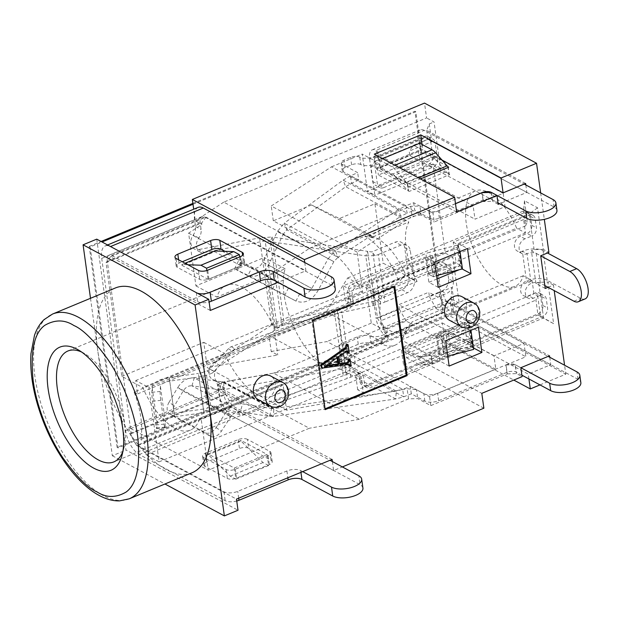 <?xml version="1.0" encoding="UTF-8"?>
<svg xmlns="http://www.w3.org/2000/svg" width="619" height="619" viewBox="0 0 619 619"><rect width="100%" height="100%" fill="white"/><g stroke="black" fill="none" stroke-linecap="round" stroke-linejoin="round"><path stroke-width="0.46" stroke-dasharray="3.1 2.32" d="M449.262 320.155A13.339 10.299 118.2 0 0 457.224 320.286A13.339 10.299 118.2 0 0 466.331 308.587A13.339 10.299 118.2 0 0 461.882 296.656M258.053 399.518A13.339 10.299 118.2 0 0 266.008 399.65A13.339 10.299 118.2 0 0 275.122 387.951A13.339 10.299 118.2 0 0 270.673 376.019M382.395 342.005L379.664 343.135L386.867 334.864L382.395 342.005L326.383 311.922L347.677 277.946L381.575 296.153L417.082 281.421L383.184 263.207L374.936 203.79L339.429 218.53L311.543 204.966L367.554 235.05L373.412 237.897L370.982 236.373A51.679 23.862 67.5 0 1 371.779 236.52A51.679 23.862 67.5 0 1 377.598 238.733A51.679 23.862 -112.5 0 1 405.476 274.333L516.656 228.187A51.679 23.862 67.5 0 0 488.778 192.594A51.679 23.862 67.5 0 0 475.353 190.907A51.679 23.862 67.5 0 0 468.807 235.336A51.679 23.862 67.5 0 0 501.552 284.694A51.679 23.862 67.5 0 0 514.977 286.373A51.679 23.862 67.5 0 0 523.248 275.718L532.069 280.461L533.926 293.824L537.656 295.836L535.93 300.107L537.988 314.963L543.59 317.965L472.576 347.445L469.07 322.19L478.402 327.203M381.575 296.153C378.867 309.221 379.486 319.133 383.409 325.896A51.679 23.862 -112.5 0 0 390.38 330.832A51.679 23.862 -112.5 0 0 403.805 332.519A51.679 23.862 -112.5 0 0 409.546 327.513A51.679 23.862 -112.5 0 0 412.076 321.865L523.248 275.718M417.082 281.421A51.679 23.862 67.5 0 1 408.842 221.997L373.327 236.737C368.514 234.601 367.732 234.485 370.982 236.373L369.025 235.042L475.353 190.907M192.068 472.746A100.03 46.185 67.5 0 1 166.085 469.488A100.03 46.185 67.5 0 1 97.709 350.277A100.03 46.185 67.5 0 1 115.374 287.974M311.543 204.966L273.304 220.836L329.316 250.919A60.02 27.716 67.5 0 1 361.364 291.503L273.954 327.784A60.02 27.716 -112.5 0 0 241.905 287.201A60.02 27.716 -112.5 0 0 226.314 285.243A60.02 27.716 -112.5 0 0 216.867 297.12L285.15 268.778A60.02 27.716 -112.5 0 0 291.851 322.545A60.02 27.716 -112.5 0 0 325.037 365.814L379.664 343.135A60.02 27.716 -112.5 0 0 395.255 345.093A60.02 27.716 -112.5 0 0 401.917 339.274A60.02 27.716 -112.5 0 0 405.646 329.594L140.683 439.567A60.02 27.716 -112.5 0 0 134.091 392.036L399.054 282.063A60.02 27.716 -112.5 0 0 364.823 236.179L367.554 235.05M81.6 352.033A60.02 27.716 67.5 0 1 83.472 352.962A60.02 27.716 67.5 0 1 84.571 353.573A60.02 27.716 67.5 0 1 123.862 448.233A60.02 27.716 67.5 0 1 122.856 451.437M395.255 345.093L272.329 396.106A60.02 27.716 67.5 0 0 281.784 384.229L199.836 418.243A60.02 27.716 67.5 0 1 190.381 430.12A60.02 27.716 67.5 0 1 174.798 428.17A60.02 27.716 67.5 0 1 142.749 387.579L121.819 376.344L106.05 262.704L201.655 223.026L201.848 224.411L195.31 220.906L193.693 209.214M272.329 396.106A60.02 27.716 67.5 0 1 256.746 394.156A60.02 27.716 67.5 0 1 224.697 353.573L142.749 387.579M199.836 418.243L201.167 418.955L283.115 384.948L286.62 410.196L407.132 388.693L416.502 389.691L429.578 396.709L495.819 369.218L493.962 355.848L524.007 343.375L525.864 356.745L506.056 364.97L507.294 373.876L430.809 405.623L417.74 398.605L408.548 398.868L359.376 419.272L273.497 373.149L223.467 382.132L217.996 384.399L221.61 410.397L453.789 314.026L451.731 299.17L442.384 303.047L443.722 312.719L118.036 447.893L90.15 246.927L102.042 241.99M96.734 239.143L126.005 450.075L238.021 510.242M90.498 298.296L112.341 455.746L126.005 450.075M193.004 204.239L415.836 111.753L417.237 121.827L426.584 117.943L424.518 103.094M357.124 252.111L271.246 205.988L331.529 166.821L421.144 214.955L412.115 216.395L357.124 252.111L362.688 292.222L275.277 328.496L267.965 275.764L309.647 248.25L223.761 202.127L417.237 121.827L435.993 257.001L445.34 253.125L432.975 163.996L367.415 191.201L374.882 195.217L370.967 166.991L375.331 161.087L362.262 154.069L367.415 191.201M549.742 357.256L550.778 364.723L528.239 374.077L447.955 330.956L450.021 345.812L513.801 380.066M528.92 378.952L528.239 374.077M540 384.902L565.812 374.193L564.567 365.218M548.063 287.301L553.44 285.065L554.214 290.605M540.658 192.904L544.325 219.358M525.825 184.942L526.862 192.408L499.587 203.728M304.757 262.518L305.902 270.766L277.946 282.372M332.38 461.565L333.626 470.556L342.369 466.927M483.865 408.2L403.58 365.086L401.522 350.23L481.806 393.351M507.294 373.876L516.494 373.621L522.096 376.623M506.056 364.97L515.256 364.707L516.494 373.621M515.256 364.707L520.858 367.709M553.44 285.065L547.846 282.055L553.618 323.644L540.542 316.626L537.656 295.836M453.789 314.026L565.812 374.193M451.731 299.17L459.197 303.178L454.416 305.167L451.824 311.574L550.778 364.723M495.819 369.218L406.196 321.083L384.345 330.159L371.276 323.133L366.123 286.001L373.59 290.009L452.806 257.133L459.197 303.178M452.806 257.133L445.34 253.125M432.975 163.996L440.442 168.004L434.051 121.958L426.584 117.943M462.13 268.979L461.65 268.716L458.145 243.46L529.168 213.988L523.566 210.978L525.624 225.834L527.357 221.563L524.471 200.765L537.54 207.783L543.312 249.372L548.906 252.382M527.357 221.563L523.62 219.552L525.477 232.922L516.656 228.187M545.246 288.462L535.915 283.448L538.646 282.318L547.846 282.055M535.915 283.448L531.381 250.772L540.712 255.786M543.312 249.372L534.112 249.635L531.381 250.772M491.347 192.393L492.585 201.307L483.385 201.57L482.147 192.656M498.187 204.316L492.585 201.307M455.491 203.721L447.32 207.11L456.66 212.124M210.298 310.444L110.414 256.8L206.019 217.122L305.902 270.766M240.884 265.752L214.747 251.716L181.971 265.319L208.108 279.362L240.884 265.752L239.661 256.939M112.341 455.746L164.948 483.996M208.146 453.975L240.923 440.364L267.06 454.408L234.284 468.01L208.146 453.975L208.247 454.717L241.031 441.107L263.005 462.54L268.607 465.55L267.06 454.408M332.078 459.422L232.195 405.77L136.59 445.456L236.473 499.1M221.61 410.397L333.626 470.556M403.58 365.086L450.021 345.812M393.939 286.852L393.823 286.017L394.76 286.52M325.176 409.654L324.24 409.151L325.06 408.819M312.812 320.526L311.875 320.031L324.24 409.151M393.823 286.017L311.875 320.031M473.403 347.893L472.576 347.445M449.131 366.061L439.792 361.047L363.307 392.794L357.705 389.784L537.988 314.963L540.542 316.626M445.626 340.814L436.287 335.8L439.792 361.047M469.07 322.19L436.287 335.8M458.145 243.46L467.477 248.474M438.206 287.332L428.866 282.318L437.037 278.929M459.182 269.745L461.65 268.716M434.7 262.085L425.361 257.071L428.866 282.318M524.471 200.765L523.566 210.978L343.282 285.808L348.884 288.81L425.361 257.071M553.618 323.644L543.59 317.965L538.646 282.318M537.54 207.783L529.168 213.988L534.112 249.635M483.385 201.57L503.185 193.345L505.042 206.715L474.997 219.188L473.14 205.818L434.213 221.973L432.983 213.06L447.32 207.11L376.375 169.002L374.309 154.154M422.081 144.467L422.808 149.728L376.375 169.002M441.974 160.019L422.808 149.728M206.019 217.122L201.655 223.026M110.414 256.8L106.05 262.704M136.59 445.456L129.75 433.532L128.93 427.59L208.278 470.208L201.167 418.955M214.646 250.974L214.747 251.716M181.971 265.319L181.862 264.576L185.066 263.253M206.878 270.511L208.108 279.362M187.913 264.777L181.862 264.576M240.923 440.364L241.031 441.107M234.284 468.01L235.831 479.152L230.229 476.143L208.247 454.717M268.607 465.55L235.831 479.152M232.195 405.77L225.362 393.846L129.75 433.532M217.996 384.399L224.535 387.904L225.362 393.846M447.955 330.956L401.522 350.23M346.911 351.105L346.555 350.609L344.945 351.244L338.028 356.087L339.096 363.794L339.939 363.678M349.278 359.113L350.137 365.311L349 365.783M348.636 364.49L346.903 364.073L321.601 367.57M347.22 344.265L348.273 351.886L347.135 352.358M348.884 288.81L350.942 303.666L148.808 387.564L159.114 461.836L361.248 377.938L363.307 392.794M357.705 389.784L355.646 374.936L535.93 300.107M355.646 374.936L361.248 377.938M525.624 225.834L345.34 300.656L343.282 285.808M350.942 303.666L345.34 300.656M326.383 311.922L269.025 335.73L271.215 351.499L277.745 355.004L207.272 367.578L286.62 410.196M271.215 351.499L326.886 341.556L416.502 389.691L417.74 398.605M269.025 335.73L275.556 339.235L277.745 355.004M325.037 365.814L275.556 339.235L264.22 257.535L195.929 285.885L188.617 233.146L201.848 224.411M374.936 203.79L408.842 221.997M440.442 168.004L374.882 195.217M366.123 286.001L435.993 257.001L442.384 303.047L273.497 373.149M384.345 330.159L377.505 318.236L373.59 290.009M371.779 236.52L370.982 236.373M432.983 213.06L419.914 206.042L421.144 214.955L434.213 221.973M525.632 183.495L426.677 130.354L429.269 123.939L434.051 121.958M309.647 248.25L410.714 206.305L419.914 206.042M121.819 376.344L203.767 342.33L207.272 367.578M223.467 382.132L309.345 428.255L208.278 470.208M128.93 427.59L224.535 387.904M230.229 476.143L263.005 462.54M359.376 419.272L309.345 428.255M345.882 351.747L344.945 351.244M348.273 351.886L349.209 352.389M346.903 364.073L347.839 364.576M350.137 365.311L351.074 365.806M339.096 363.794L340.024 364.297M338.028 356.087L338.957 356.583M159.114 461.836L146.045 454.818L533.926 293.824M134.091 392.036L137.588 393.916L135.739 380.546L148.808 387.564M146.045 454.818L144.188 441.448L140.683 439.567M523.62 219.552L135.739 380.546M371.276 323.133L326.886 341.556M408.548 398.868L407.132 388.693M203.767 342.33L224.697 353.573M285.15 268.778L264.22 257.535M383.409 325.896C383.323 330.546 384.476 333.533 386.867 334.864M339.429 218.53L373.327 236.737M347.677 277.946L383.184 263.207M273.304 220.836L271.246 205.988M362.688 292.222L361.364 291.503M410.714 206.305L412.115 216.395M375.331 161.087L383.525 157.69L473.14 205.818M331.529 166.821L362.262 154.069M370.967 166.991L379.161 163.594L383.525 157.69M429.269 123.939L431.745 141.766L409.205 151.121L409.824 155.578L379.78 168.051L379.161 163.594M454.416 305.167L451.947 287.34L429.408 296.694L428.789 292.238L398.744 304.71L399.363 309.167L377.505 318.236M399.363 309.167L406.196 321.083M137.588 393.916L525.477 232.922M405.476 274.333L399.054 282.063M532.069 280.461L144.188 441.448M405.646 329.594L412.076 321.865M426.677 130.354L427.915 139.26L431.745 141.766M526.862 192.408L427.915 139.26L413.569 145.217L409.205 151.121M188.617 233.146L267.965 275.764M223.761 202.127L195.31 220.906M273.954 327.784L275.277 328.496M195.929 285.885L216.867 297.12M281.784 384.229L283.115 384.948M373.412 237.897L364.823 236.179L329.316 250.919M430.809 405.623L429.578 396.709M451.824 311.574L450.586 302.66L549.54 355.809M429.408 296.694L436.248 308.618L450.586 302.66L451.947 287.34M493.962 355.848L398.744 304.71M379.78 168.051L474.997 219.188M503.185 193.345L413.569 145.217M436.248 308.618L525.864 356.745M325.13 366.061L324.194 365.558L336.906 356.683L337.835 357.178M336.906 356.683L337.053 357.728M325.64 365.705L324.17 365.914L325.099 366.417M524.007 343.375L428.789 292.238M409.824 155.578L505.042 206.715M192.88 203.396L414.9 111.25L442.786 312.216L117.099 447.39L118.036 447.893M442.786 312.216L443.722 312.719M117.099 447.39L89.213 246.424L90.15 246.927M414.9 111.25L415.836 111.753M89.213 246.424L101.106 241.487M335.297 289.011A16.674 7.281 -7.9 0 0 332.442 285.63L204.549 216.944A10.005 4.619 -112.5 0 0 201.949 216.619A10.005 4.619 -112.5 0 0 200.185 222.848L201.113 229.533A10.005 7.722 -61.8 0 1 198.807 238.036A10.005 7.722 118.2 0 0 199.968 251.964A10.005 7.722 118.2 0 0 204.309 252.56L265.164 240.884L365.79 255.864L367.624 251.329L272.182 236.976L270.348 241.503L281.993 325.432L219.977 365.45A10.005 7.722 118.2 0 0 214.576 374.325A10.005 7.722 118.2 0 0 218.058 382.333A10.005 7.722 118.2 0 0 218.886 382.697A10.005 7.722 -61.8 0 1 219.706 383.068A10.005 7.722 -61.8 0 1 223.165 388.477L224.093 395.162A10.005 4.619 -112.5 0 0 230.933 407.078L329.997 460.288M302.676 471.624L300.702 470.564A10.005 4.372 -7.9 0 0 286.907 470.951L237.742 491.362A10.005 4.372 172.1 0 1 223.946 491.757L138.06 445.626A10.005 4.619 67.5 0 1 131.22 433.71L107.311 261.396A10.005 4.619 67.5 0 1 109.076 255.167A10.005 4.619 67.5 0 1 111.675 255.492L197.562 301.615A10.005 4.372 -7.9 0 0 209.121 301.979M198.119 207.38A20.009 9.239 -112.5 0 0 194.583 219.838L195.511 226.523A10.005 7.722 -61.8 0 1 193.213 235.034A10.005 7.722 118.2 0 0 194.366 248.954A10.005 7.722 118.2 0 0 198.707 249.55L204.309 252.56M107.567 244.962L105.245 245.929A20.009 9.239 67.5 0 0 101.709 258.386L125.618 430.7A20.009 9.239 67.5 0 0 139.298 454.539L225.177 500.67A10.005 4.372 -7.9 0 0 236.744 501.026M197.175 293.089A10.005 4.372 172.1 0 1 196.324 292.702L110.515 246.548M105.245 245.929A20.009 9.239 67.5 0 1 110.437 246.579M219.706 383.068L214.104 380.058A10.005 7.722 118.2 0 1 217.571 385.467L218.492 392.152A20.009 9.239 -112.5 0 0 232.171 415.991L360.065 484.685L358.827 475.771M214.104 380.058A10.005 7.722 118.2 0 0 213.284 379.695L218.886 382.697M219.977 365.45L214.375 362.44A10.005 7.722 118.2 0 0 208.974 371.323A10.005 7.722 118.2 0 0 212.456 379.323A10.005 7.722 118.2 0 0 213.284 379.695M214.375 362.44L271.664 325.076L277.266 328.085L265.164 240.884L259.562 237.882L198.707 249.55M224.968 251.314L243.445 261.241A6.67 2.909 172.1 0 1 244.59 262.588A6.67 2.909 172.1 0 1 241.712 265.512L208.936 279.115A6.67 2.909 172.1 0 1 199.736 279.378L177.336 267.346A6.67 2.909 172.1 0 1 176.191 265.992A6.67 2.909 172.1 0 1 179.061 263.075L182.265 261.744M247.422 439.343A6.67 2.909 -7.9 0 0 238.23 439.606L205.446 453.209A6.67 2.909 -7.9 0 0 202.575 456.133A6.67 2.909 -7.9 0 0 203.721 457.487L226.121 469.519A6.67 2.909 -7.9 0 0 235.321 469.256L268.097 455.654A6.67 2.909 -7.9 0 0 270.967 452.729A6.67 2.909 -7.9 0 0 269.83 451.375L247.422 439.343L248.66 448.257A6.67 2.909 -7.9 0 0 239.46 448.52L206.684 462.122A6.67 2.909 -7.9 0 0 203.813 465.047A6.67 2.909 -7.9 0 0 204.959 466.401L227.359 478.433A6.67 2.909 -7.9 0 0 236.559 478.17L269.335 464.567A6.67 2.909 -7.9 0 0 272.205 461.642A6.67 2.909 -7.9 0 0 271.068 460.288L248.66 448.257M281.993 325.432L283.827 320.905L271.664 325.076L259.562 237.882L272.182 236.976L283.827 320.905L374.549 301.244L372.715 305.771L281.993 325.432M362.92 488.058A16.674 7.281 -7.9 0 0 360.065 484.685M372.715 305.771L381.83 303.132A16.674 7.281 -7.9 0 0 384.941 302.049L378.348 254.51A16.674 7.281 172.1 0 1 375.23 255.601L365.79 255.864L372.715 305.771M378.093 299.472A6.67 2.909 -7.9 0 0 379.339 299.039L401.878 289.684A10.005 7.722 118.2 0 0 408.834 277.366L404.71 247.662A10.005 7.722 118.2 0 0 401.251 242.246A10.005 7.722 118.2 0 0 395.286 242.145L372.746 251.5A6.67 2.909 172.1 0 1 371.501 251.941L367.624 251.329L374.549 301.244L378.093 299.472L381.83 303.132M378.348 254.51L400.88 245.155A10.005 7.722 -61.8 0 1 406.853 245.256A10.005 7.722 -61.8 0 1 410.312 250.664L414.436 280.376A10.005 7.722 -61.8 0 1 407.48 292.694L384.941 302.049M375.23 255.601L371.501 251.941M455.476 203.62L438.298 210.754A6.67 2.909 172.1 0 1 429.099 211.017L413.693 202.738L406.025 205.709L350.47 175.866L357.681 172.662L342.284 164.383A6.67 2.909 172.1 0 1 341.139 163.037A6.67 2.909 172.1 0 1 344.009 160.112L350.571 157.388A6.67 2.909 172.1 0 1 359.763 157.133A10.005 4.372 -7.9 0 0 371.176 157.536A10.005 4.372 -7.9 0 0 377.869 152.351A10.005 4.372 -7.9 0 0 376.151 150.324L424.232 130.377L524.223 184.083M496.949 195.442L491.277 192.393M447.537 166.294L418.312 150.603L377.342 167.61L408.285 183.967A6.67 3.08 67.5 0 1 406.691 182.636L418.343 177.8M448.705 167.192L448.009 166.72M413.693 202.738L414.73 210.166L430.128 218.445L429.099 211.017M491.207 192.393L492.229 199.775A6.67 2.909 -7.9 0 0 483.029 200.038L439.328 218.182A6.67 2.909 172.1 0 1 430.128 218.445M492.229 199.775L497.986 202.87M556.938 210.367A16.674 7.281 -7.9 0 0 554.082 206.994L425.261 137.805A6.67 3.08 67.5 0 0 423.528 137.58A6.67 3.08 67.5 0 0 422.351 141.736L428.905 139.02A6.67 5.145 -61.8 0 1 432.89 139.082A6.67 5.145 -61.8 0 1 435.196 142.687L430.53 140.18A6.67 5.145 118.2 0 0 428.216 136.575A6.67 5.145 118.2 0 0 424.239 136.513L417.686 139.229L422.351 141.736L374.278 161.691L377.366 183.975A6.67 5.145 -61.8 0 0 379.671 187.58L375.006 185.073A6.67 5.145 118.2 0 0 378.99 185.143L428.155 164.731A6.67 5.145 118.2 0 0 432.797 156.522L430.53 140.18M424.232 130.377A15.003 6.925 -112.5 0 0 420.332 129.882A15.003 6.925 -112.5 0 0 417.686 139.229L369.605 159.184A15.003 6.925 67.5 0 1 372.259 149.837A15.003 6.925 67.5 0 1 376.151 150.324L377.188 157.752L425.261 137.805M359.763 157.133L360.792 164.561A10.005 4.372 -7.9 0 0 372.205 164.964A10.005 4.372 -7.9 0 0 378.898 159.779A10.005 4.372 -7.9 0 0 377.188 157.752A6.67 3.08 67.5 0 0 375.454 157.536L423.528 137.58M360.792 164.561A6.67 2.909 -7.9 0 0 351.6 164.816L345.038 167.54A6.67 2.909 -7.9 0 0 342.168 170.465A6.67 2.909 -7.9 0 0 343.313 171.811L358.718 180.083L357.681 172.662M358.718 180.083L351.499 183.294L345.673 186.721L286.767 229.804L284.229 223.204L343.135 180.121L398.265 209.733L406.025 205.709L407.062 213.137L414.73 210.166M350.47 175.866L343.135 180.121L345.673 186.721L400.81 216.333L407.062 213.137L351.499 183.294L350.47 175.866M394.907 165.211L391.595 166.581A15.003 6.925 67.5 0 1 395.17 169.575L406.691 182.636M391.595 166.581L379.315 159.988L382.627 158.619M392.624 174.009A6.67 3.08 67.5 0 1 394.21 175.339L405.731 188.4L446.16 171.625L434.639 158.557A6.67 3.08 -112.5 0 0 433.052 157.234L392.624 174.009L380.345 167.416L379.315 159.988M407.488 183.541L408.509 190.907A15.003 6.925 67.5 0 1 405.731 188.4M408.517 190.969L408.509 190.907A15.003 6.925 67.5 0 0 409.314 191.395L449.742 174.612L419.349 158.031L378.371 175.038L409.314 191.395M407.217 183.657L408.246 191.085M377.342 167.61L378.371 175.038M418.312 150.603L419.349 158.031M448.187 166.65L449.216 174.078M447.916 166.759L448.945 174.187M446.16 171.625A15.003 6.925 -112.5 0 0 448.937 174.132A15.003 6.925 67.5 0 0 449.742 174.612M419.744 143.213L420.773 150.641L433.052 157.234M369.605 159.184L372.7 181.468A6.67 5.145 118.2 0 0 375.006 185.073M374.278 161.691A6.67 3.08 67.5 0 1 375.454 157.536M398.265 209.733L335.405 250.695L337.943 257.295L400.81 216.333L398.265 209.733M378.99 185.143L383.656 187.65A6.67 5.145 -61.8 0 1 379.671 187.58M432.797 156.522L437.463 159.029L435.196 142.687M437.463 159.029A6.67 5.145 -61.8 0 1 432.82 167.238L428.155 164.731M383.656 187.65L432.82 167.238M328.093 258.796L335.405 250.695L284.229 223.204L277.351 231.545L333.858 261.659L337.943 257.295L286.767 229.804L283.115 234.408L277.351 231.545L262.735 262.139L268.499 265.009L283.115 234.408L333.858 261.659L317.555 291.348C311.527 300.772 304.331 304.014 295.944 301.066L299.751 293.654L240.304 262.433L251.809 267.903C256.096 269.358 259.74 267.439 262.735 262.139L311.79 288.485L268.499 265.009C262.851 274.627 256.018 278.063 248.01 275.323L236.497 269.845L295.944 301.066L248.01 275.323L251.809 267.903L299.751 293.654C304.409 295.302 308.417 293.584 311.79 288.485L328.093 258.796M380.345 167.416L420.773 150.641M521.894 375.184L516.138 372.089A6.67 2.909 -7.9 0 0 506.946 372.352L438.654 400.694A10.005 4.372 172.1 0 1 424.858 401.089L411.318 393.816L403.712 396.818L395.734 398.961L273.335 416.448L223.474 389.668L224.008 381.791L221.958 381.846L219.66 389.738L223.474 389.668L340.388 369.241L348.04 366.92L355.314 363.732L341.773 356.467A10.005 4.372 172.1 0 1 340.063 354.439A10.005 4.372 172.1 0 1 344.365 350.06L358.254 344.296A10.005 4.372 172.1 0 1 371.005 343.444A10.005 4.372 -7.9 0 0 382.14 343.174A10.005 4.372 -7.9 0 0 388.059 338.214A10.005 4.372 -7.9 0 0 386.341 336.187A15.003 6.925 67.5 0 1 376.089 318.305L438.917 292.23A15.003 6.925 -112.5 0 0 449.17 310.111L577.991 379.3A16.674 7.281 172.1 0 1 580.846 382.681M432.426 363.283L433.223 363.709L473.651 346.926L443.258 330.345L402.28 347.352L432.155 363.392L431.397 355.855L432.155 363.392M355.314 363.732L354.277 356.312L340.744 349.039A10.005 4.372 172.1 0 1 339.034 347.011A10.005 4.372 172.1 0 1 343.336 342.632L357.225 336.868A10.005 4.372 172.1 0 1 369.969 336.016L371.005 343.444M411.318 393.816L410.289 386.388L402.675 389.39L396.268 391.092L273.869 408.579L224.008 381.791L340.922 361.364L347.011 359.492L354.277 356.312M506.946 372.352L505.909 364.924L437.625 393.266A10.005 4.372 172.1 0 1 423.829 393.661L410.289 386.388M505.909 364.924A6.67 2.909 172.1 0 1 515.109 364.661L516.138 372.089M520.865 367.756L515.109 364.661M449.17 310.111L386.341 336.187L385.312 328.759A6.67 3.08 -112.5 0 1 380.755 320.812L378.077 301.507A10.005 7.722 -61.8 0 1 385.033 289.189L442.399 265.381A10.005 7.722 -61.8 0 1 448.365 265.481A10.005 7.722 -61.8 0 1 451.831 270.89L453.27 281.289L448.605 278.782A10.005 7.722 118.2 0 1 441.649 291.1L438.917 292.23L443.583 294.737A6.67 3.08 -112.5 0 0 448.141 302.683L548.132 356.389M448.141 302.683L385.312 328.759A10.005 4.372 172.1 0 1 387.03 330.786A10.005 4.372 172.1 0 1 381.111 335.746A10.005 4.372 172.1 0 1 369.969 336.016M473.651 346.926A6.67 3.08 -112.5 0 0 472.204 346.625L431.776 363.407A6.67 3.08 67.5 0 1 433.223 363.709M428.936 355.6L419.473 357.395A6.67 3.08 67.5 0 1 418.026 357.093L458.455 340.318A6.67 3.08 -112.5 0 0 459.902 340.62L469.364 338.825L428.936 355.6A15.003 6.925 67.5 0 1 431.404 355.917A15.003 6.925 -112.5 0 1 432.194 356.281L472.622 339.498L471.825 339.073L472.854 346.501M406.598 357.828L419.063 364.521L459.484 347.746L447.026 341.054L406.598 357.828L405.569 350.4L418.026 357.093M431.776 363.407L422.313 365.202A15.003 6.925 67.5 0 1 419.063 364.521M431.126 355.971L401.251 339.924L402.28 347.352M401.251 339.924L442.229 322.917L443.258 330.345M442.229 322.917L472.096 338.964L473.125 346.392M459.484 347.746A15.003 6.925 -112.5 0 0 462.741 348.427L472.204 346.625M458.455 340.318L445.997 333.626L447.026 341.054M472.622 339.498A15.003 6.925 -112.5 0 0 471.833 339.135A15.003 6.925 -112.5 0 0 469.364 338.825M431.397 355.855L432.194 356.281M448.605 278.782L447.158 268.383A10.005 7.722 118.2 0 0 443.699 262.974A10.005 7.722 118.2 0 0 437.726 262.874L380.368 286.682A10.005 7.722 118.2 0 0 373.412 299L376.089 318.305M273.335 416.448L269.389 416.44L240.288 411.782L191.944 385.815L219.66 389.738L269.389 416.44L271.687 408.555L273.869 408.579L273.335 416.448M453.27 281.289A10.005 7.722 -61.8 0 1 446.314 293.607L380.755 320.812M191.944 385.815L194.234 377.923L221.958 381.846L271.687 408.555L242.586 403.89L240.288 411.782C236.597 411.411 233.433 413.059 230.802 416.726L221.409 431.188A10.005 6.337 124.2 0 1 210.723 436.387L174.875 417.136A10.005 6.337 124.2 0 1 174.519 416.92A10.005 6.337 124.2 0 1 174.365 405.925L183.116 391.107L177.777 387.486C182.288 380.592 187.774 377.404 194.234 377.923L242.586 403.89C235.901 403.255 230.198 406.327 225.471 413.097L230.802 416.726L183.116 391.107C185.522 387.324 188.462 385.56 191.944 385.815M445.997 333.626L405.569 350.4M169.033 402.304L177.777 387.486L225.471 413.097L216.07 427.567A10.005 6.337 124.2 0 1 205.392 432.766L169.544 413.515A10.005 6.337 124.2 0 1 169.188 413.299A10.005 6.337 124.2 0 1 169.033 402.304L174.365 405.925M585.102 298.915A16.674 7.699 67.5 0 1 580.777 298.366L547.173 280.322A15.003 6.554 -7.9 0 0 526.475 280.91A8.333 6.438 118.2 0 0 520.68 291.17A8.333 6.438 118.2 0 0 523.566 295.681A8.333 6.438 118.2 0 0 528.541 295.766L535.365 292.926A6.67 5.145 -61.8 0 1 539.342 292.996A6.67 5.145 -61.8 0 1 541.656 296.602L542.894 305.515A6.67 5.145 -61.8 0 1 538.251 313.725L467.229 343.205L464.343 322.406L437.068 334.043A15.003 6.554 172.1 0 1 440.782 332.813L443.63 353.31A15.003 6.554 -7.9 0 0 439.916 354.54L366.162 385.15A6.67 5.145 -61.8 0 1 362.185 385.088A6.67 5.145 -61.8 0 1 359.879 381.474L359.051 375.532A6.67 5.145 118.2 0 0 356.745 371.926A6.67 5.145 118.2 0 0 352.76 371.864L346.122 374.619L337.053 309.26L343.692 306.498A6.67 5.145 118.2 0 0 348.335 298.288L347.507 292.346A6.67 5.145 -61.8 0 1 352.149 284.136L425.903 253.527A15.003 6.554 172.1 0 1 429.609 252.297L432.457 272.793A15.003 6.554 -7.9 0 0 428.743 274.031L456.102 262.99L453.216 242.191L524.239 212.712A6.67 5.145 -61.8 0 1 528.216 212.781A6.67 5.145 -61.8 0 1 530.522 216.387L531.76 225.301A6.67 5.145 -61.8 0 1 527.125 233.51L520.293 236.342A8.333 6.438 118.2 0 0 514.497 246.61A8.333 6.438 118.2 0 0 517.376 251.113A8.333 6.438 118.2 0 0 522.351 251.198A15.003 6.554 172.1 0 1 543.049 250.61L547.467 252.985M535.365 292.926L540.031 295.433L533.207 298.273A8.333 6.438 -61.8 0 1 528.231 298.188A8.333 6.438 -61.8 0 1 525.345 293.677A8.333 6.438 -61.8 0 1 531.141 283.417L526.475 280.91L522.351 251.198L527.024 253.705A8.333 6.438 -61.8 0 1 522.049 253.62A8.333 6.438 -61.8 0 1 519.163 249.117A8.333 6.438 -61.8 0 1 524.958 238.849L531.791 236.017L527.125 233.51M540.031 295.433A6.67 5.145 -61.8 0 1 544.016 295.503A6.67 5.145 -61.8 0 1 546.322 299.109L547.56 308.022A6.67 5.145 -61.8 0 1 542.917 316.232L471.902 345.712L467.229 343.205M453.216 242.191L457.882 244.698L528.905 215.219A6.67 5.145 -61.8 0 1 532.882 215.288A6.67 5.145 -61.8 0 1 535.187 218.894L536.425 227.807A6.67 5.145 -61.8 0 1 531.791 236.017M457.882 244.698L460.768 265.497L456.102 262.99M460.768 265.497L433.455 276.832L428.781 274.325M433.455 276.832L428.743 274.031L425.903 253.527M348.335 298.288L353 300.795L352.172 294.853A6.67 5.145 -61.8 0 1 356.815 286.643L430.569 256.034L433.408 276.538A6.67 2.909 -7.9 0 1 435.064 275.989L436.573 275.594M432.457 272.793L459.84 265.706L456.992 245.209L459.6 248.397L432.217 255.492A6.67 2.909 -7.9 0 0 430.569 256.034M456.992 245.209L429.609 252.297M353 300.795A6.67 5.145 -61.8 0 1 348.358 309.005L343.692 306.498M337.053 309.26A33.341 14.562 172.1 0 1 334.198 310.351L343.266 375.71A33.341 14.562 -7.9 0 0 346.122 374.619M343.266 375.71L240.512 412.006A6.67 5.432 -54.9 0 1 237.309 412.192L215.072 406.358A6.67 5.432 125.1 0 0 211.868 406.544L207.512 408.083L202.56 372.429L206.916 370.897A6.67 5.432 125.1 0 0 209.872 368.901L228.488 348.636A6.67 5.432 -54.9 0 1 231.444 346.648L334.198 310.351M209.872 368.901L213.826 371.686L232.442 351.422A6.67 5.432 -54.9 0 1 235.398 349.426L338.152 313.129A41.674 18.206 -7.9 0 0 341.719 311.767L348.358 309.005M352.76 371.864L357.434 374.371L350.795 377.126A41.674 18.206 172.1 0 1 347.22 378.488L244.466 414.792A6.67 5.432 -54.9 0 1 241.263 414.978L219.025 409.144L215.072 406.358M357.434 374.371A6.67 5.145 -61.8 0 1 361.411 374.433A6.67 5.145 -61.8 0 1 363.717 378.039L359.051 375.532M447.746 356.111L446.237 356.498A6.67 2.909 -7.9 0 0 444.581 357.047L370.827 387.656A6.67 5.145 -61.8 0 1 366.85 387.595A6.67 5.145 -61.8 0 1 364.545 383.981L363.717 378.039M443.63 353.31L471.013 346.214L473.612 349.41M439.916 354.54L437.068 334.043L441.742 336.55L437.029 333.742M441.695 336.249L469.016 324.913L464.343 322.406M469.016 324.913L471.902 345.712M540.341 283.154L536.216 253.442A6.67 2.909 -7.9 0 0 527.024 253.705L531.141 283.417A6.67 2.909 -7.9 0 1 540.341 283.154L544.852 285.576M536.216 253.442L540.727 255.864M462.439 268.894L459.84 265.706M471.013 346.214L468.165 325.718L440.782 332.813M468.165 325.718L470.773 328.906L443.39 336.001A6.67 2.909 -7.9 0 0 441.742 336.55L444.581 357.047M460.041 251.569L459.6 248.397M213.826 371.686A6.67 5.432 -54.9 0 1 210.87 373.675L206.916 370.897M202.56 372.429A10.005 4.372 172.1 0 1 198.436 373.419L203.38 409.074A10.005 4.372 -7.9 0 0 207.512 408.083M203.38 409.074L174.163 413.144A18.338 8.008 -7.9 0 0 157.102 422.909L156.816 427.953A6.67 0.511 -95.7 0 1 156.653 428.65A6.67 0.511 -95.7 0 1 155.818 424.967L152.522 401.205A6.67 0.511 -95.7 0 1 151.864 392.307L152.15 387.254A18.338 8.008 172.1 0 1 169.219 377.497L198.436 373.419M211.868 406.544L215.822 409.321L211.466 410.861A18.338 8.008 172.1 0 1 203.891 412.68L174.674 416.749A10.005 4.372 172.1 0 0 165.366 422.073L165.08 427.125A6.67 0.511 -95.7 0 1 164.925 427.814A6.67 0.511 -95.7 0 1 164.089 424.139L160.793 400.369A6.67 0.511 -95.7 0 1 160.135 391.471L160.422 386.426A10.005 4.372 -7.9 0 1 169.73 381.103L198.947 377.025A18.338 8.008 -7.9 0 0 206.514 375.215L210.87 373.675M215.822 409.321A6.67 5.432 -54.9 0 1 219.025 409.144M470.773 328.906L470.958 330.298M474.015 303.171A13.339 10.299 -61.8 0 1 478.472 315.102A13.339 10.299 -61.8 0 1 469.357 326.809A13.339 10.299 -61.8 0 1 461.395 326.67M282.806 382.534A13.339 10.299 -61.8 0 1 287.262 394.465A13.339 10.299 -61.8 0 1 278.148 406.165A13.339 10.299 -61.8 0 1 270.186 406.033M129.239 498.821A100.03 46.185 67.5 0 1 103.265 495.564A100.03 46.185 67.5 0 1 39.879 400.036A100.03 46.185 67.5 0 1 52.545 314.05M107.311 261.396L200.185 222.848M224.093 395.162L131.22 433.71M198.807 238.036L193.213 235.034M195.511 226.523L201.113 229.533M331.204 276.716L332.442 285.63M111.675 255.492L204.549 216.944M223.946 491.757L225.177 500.67M196.324 292.702L197.562 301.615M230.933 407.078L138.06 445.626M217.571 385.467L223.165 388.477M101.709 258.386L194.583 219.838M218.492 392.152L125.618 430.7M240.482 256.599L241.712 265.512M208.936 279.115L207.698 270.201M243.445 261.241L242.617 255.291M178.605 259.779L179.061 263.075M177.336 267.346L176.098 258.433M198.506 270.464L199.736 279.378M232.171 415.991L139.298 454.539M238.686 498.179L237.742 491.362M286.907 470.951L287.85 477.775M300.702 470.564L300.95 472.336M206.684 462.122L205.446 453.209M238.23 439.606L239.46 448.52M269.83 451.375L271.068 460.288M268.097 455.654L269.335 464.567M235.321 469.256L236.559 478.17M226.121 469.519L227.359 478.433M203.721 457.487L204.959 466.401M401.878 289.684L407.48 292.694M400.88 245.155L395.286 242.145M379.339 299.039L372.746 251.5M414.436 280.376L408.834 277.366M404.71 247.662L410.312 250.664M408.285 183.967L420.44 178.922M439.328 218.182L438.298 210.754M483.029 200.038L482.015 192.71M554.082 206.994L553.053 199.566M351.6 164.816L350.571 157.388M345.038 167.54L344.009 160.112M343.313 171.811L342.284 164.383M372.7 181.468L377.366 183.975M399.603 167.734L395.17 169.575M428.905 139.02L424.239 136.513M434.639 158.557L394.21 175.339M288.469 288.036L284.663 295.449M237.51 270.124L241.317 262.711M236.497 269.845L240.304 262.433M272.461 289.158L276.267 281.746M403.712 396.818L348.04 366.92L347.011 359.492L402.675 389.39L403.712 396.818M341.773 356.467L340.744 349.039M343.336 342.632L344.365 350.06M395.734 398.961L340.388 369.241L340.922 361.364L396.268 391.092L395.734 398.961M424.858 401.089L423.829 393.661M438.654 400.694L437.625 393.266M577.991 379.3L576.962 371.88M358.254 344.296L357.225 336.868M378.077 301.507L373.412 299M422.313 365.202L462.741 348.427M441.649 291.1L446.314 293.607M385.033 289.189L380.368 286.682M442.399 265.381L437.726 262.874M451.831 270.89L447.158 268.383M419.473 357.395L459.902 340.62M216.07 427.567L221.409 431.188M174.875 417.136L169.544 413.515M210.723 436.387L205.392 432.766M524.958 238.849L520.293 236.342M573.945 301.205L580.777 298.366M538.251 313.725L542.917 316.232M542.894 305.515L547.56 308.022M541.656 296.602L546.322 299.109M533.207 298.273L528.541 295.766M547.173 280.322L543.049 250.61M531.76 225.301L536.425 227.807M530.522 216.387L535.187 218.894M524.239 212.712L528.905 215.219M352.149 284.136L356.815 286.643M347.507 292.346L352.172 294.853M231.444 346.648L235.398 349.426M240.512 412.006L244.466 414.792M359.879 381.474L364.545 383.981M366.162 385.15L370.827 387.656M350.795 377.126L341.719 311.767M432.217 255.492L435.064 275.989M338.152 313.129L347.22 378.488M443.39 336.001L446.237 356.498M228.488 348.636L232.442 351.422M151.864 392.307L160.135 391.471M165.08 427.125L156.816 427.953M237.309 412.192L241.263 414.978M211.466 410.861L206.514 375.215M174.163 413.144L169.219 377.497M198.947 377.025L203.891 412.68M157.102 422.909L152.15 387.254M174.674 416.749L169.73 381.103M165.366 422.073L160.422 386.426M152.522 401.205L160.793 400.369M155.818 424.967L164.089 424.139M190.381 430.12L113.904 461.867M84.571 353.573L78.412 349.967M123.862 448.233L122.059 455.143M403.805 332.519L514.977 286.373M226.314 285.243L67.889 351.004M347.491 351.112L346.555 350.609M349.162 364.622L348.234 364.119M409.546 327.513L401.917 339.274M199.968 251.964L194.366 248.954M201.949 216.619L109.076 255.167M218.058 382.333L212.456 379.323M243.352 253.682L244.59 262.588M174.953 257.086L176.191 265.992M272.205 461.642L270.967 452.729M203.813 465.047L202.575 456.133M406.853 245.256L401.251 242.246M372.259 149.837L420.332 129.882M378.898 159.779L377.869 152.351M341.139 163.037L342.168 170.465M428.216 136.575L432.89 139.082M238.323 261.303L234.516 268.716M339.034 347.011L340.063 354.439M388.059 338.214L387.03 330.786M443.699 262.974L448.365 265.481M169.188 413.299L174.519 416.92M539.342 292.996L544.016 295.503M528.231 298.188L523.566 295.681M522.049 253.62L517.376 251.113M532.882 215.288L528.216 212.781M356.745 371.926L361.411 374.433M366.85 387.595L362.185 385.088M164.925 427.814L156.653 428.65"/><path stroke-width="0.93" d="M453.92 296.524A13.339 10.299 118.2 0 0 444.813 308.223A13.339 10.299 118.2 0 0 449.262 320.155L461.395 326.67A13.339 10.299 -61.8 0 1 456.946 314.738A13.339 10.299 -61.8 0 1 466.061 303.039A13.339 10.299 -61.8 0 1 474.015 303.171L461.882 296.656A13.339 10.299 118.2 0 0 453.92 296.524M262.711 375.88A13.339 10.299 118.2 0 0 253.597 387.587A13.339 10.299 118.2 0 0 258.053 399.518L270.186 406.033A13.339 10.299 -61.8 0 1 265.737 394.102A13.339 10.299 -61.8 0 1 274.851 382.403A13.339 10.299 -61.8 0 1 282.806 382.534L270.673 376.019A13.339 10.299 118.2 0 0 262.711 375.88M52.545 314.05A100.03 46.185 67.5 0 1 78.528 317.307A100.03 46.185 67.5 0 1 141.906 412.834A100.03 46.185 67.5 0 1 129.239 498.821L119.552 500.879C113.014 501.057 106.259 499.262 99.28 495.494C78.567 484.631 56.654 455.576 43.616 422.313C33.929 397.398 29.704 374.51 30.95 353.65L34.494 335.312C36.73 328.851 39.91 323.636 44.042 319.644L52.545 314.05L115.374 287.974A100.03 46.185 67.5 0 1 141.349 291.232A100.03 46.185 67.5 0 1 209.733 410.443L195.093 304.974L83.078 244.807L90.498 298.296M122.856 451.437A60.02 27.716 67.5 0 1 113.904 461.867A60.02 27.716 67.5 0 1 98.313 459.909A60.02 27.716 67.5 0 1 60.283 402.598A60.02 27.716 67.5 0 1 67.889 351.004A60.02 27.716 67.5 0 1 81.6 352.033M77.189 349.286A66.682 30.795 67.5 0 1 78.412 349.967A66.682 30.795 67.5 0 1 122.059 455.143A66.682 30.795 67.5 0 1 93.678 468.119A66.682 30.795 67.5 0 1 48.089 388.647A66.682 30.795 67.5 0 1 77.189 349.286M83.078 244.807L96.734 239.143L208.75 299.31L195.093 304.974M499.587 203.728L498.187 204.316L496.949 195.403L456.66 212.124L454.594 197.268L304.355 259.624L192.339 199.457L193.693 209.214M192.339 199.457L424.518 103.094L536.541 163.254L540.658 192.904M549.742 357.256L549.54 355.809L520.858 367.709L522.096 376.623L481.806 393.351L483.865 408.2L342.369 466.927M513.801 380.066L530.297 388.933L528.92 378.952M530.297 388.933L540 384.902M554.214 290.605L564.567 365.218M544.325 219.358L548.906 252.382L540.712 255.786L545.246 288.462L548.063 287.301M536.541 163.254L501.034 177.993L503.092 192.849L525.632 183.495L525.825 184.942M304.355 259.624L304.757 262.518M208.75 299.31L210.298 310.444L277.946 282.372M164.948 483.996L224.364 515.906L209.733 410.443A100.03 46.185 67.5 0 1 192.068 472.746L129.239 498.821M224.364 515.906L238.021 510.242L236.473 499.1L332.078 459.422L332.38 461.565M325.176 409.654L407.124 375.64L394.76 286.52L312.812 320.526L325.176 409.654M449.131 366.061L481.907 352.459L478.402 327.203L445.626 340.814L449.131 366.061M438.206 287.332L470.982 273.73L467.477 248.474L434.7 262.085L438.206 287.332M496.949 195.403L491.347 192.393L482.147 192.656L455.491 203.721M501.034 177.993L420.75 134.88L374.309 154.154L454.594 197.268M407.124 375.64L406.188 375.145L393.939 286.852M325.06 408.819L406.188 375.145M481.907 352.459L473.403 347.893M470.982 273.73L462.13 268.979M437.037 278.929L459.182 269.745M420.75 134.88L422.081 144.467M503.092 192.849L441.974 160.019M185.066 263.253L214.646 250.974L233.734 251.608L239.336 254.61L239.661 256.939M239.336 254.61L206.56 268.22L206.878 270.511M206.56 268.22L200.958 265.211L187.913 264.777M339.939 363.678L345.487 362.896C347.189 362.788 348.102 361.86 348.211 360.103L348.141 359.585L349.278 359.113L350.215 359.616L351.074 365.806L349.936 366.286L349 365.783L348.93 365.256L349.859 365.759L349.162 364.622L347.839 364.576L322.538 368.073L321.601 367.57L320.425 365.133L344.976 347.955L346.083 344.737L347.22 344.265L348.149 344.768L349.209 352.389L348.071 352.861L347.135 352.358L346.911 351.105M348.93 365.256L348.636 364.49M233.734 251.608L200.958 265.211M347.042 351.662L347.971 352.165L347.491 351.112L345.882 351.747L338.957 356.583L340.024 364.297L346.416 363.399C348.126 363.291 349.039 362.355 349.147 360.606L349.077 360.088L350.215 359.616M348.071 352.861L347.971 352.165M346.083 344.737L347.011 345.24L348.149 344.768M346.153 345.255L347.089 345.758L347.011 345.24M344.976 347.955L345.913 348.458L347.089 345.758M320.425 365.133L321.354 365.636L345.913 348.458M322.538 368.073L321.354 365.636M349.936 366.286L349.859 365.759M348.141 359.585L349.077 360.088M348.211 360.103L349.147 360.606M345.487 362.896L346.416 363.399M338.848 364.475L337.835 357.178L325.099 366.417L338.848 364.475L337.912 363.972L325.64 365.705M337.053 357.728L337.912 363.972M102.042 241.99L193.004 204.239M101.106 241.487L192.88 203.396M331.505 487.107L332.743 496.02A16.674 7.281 -7.9 0 0 355.739 495.362A16.674 7.281 -7.9 0 0 362.92 488.058L361.682 479.145A16.674 7.281 172.1 0 1 354.501 486.449A16.674 7.281 172.1 0 1 331.505 487.107L302.676 471.624M110.515 246.548L203.311 208.03A20.009 9.239 -112.5 0 0 198.119 207.38L107.567 244.962M203.311 208.03L331.204 276.716A16.674 7.281 172.1 0 1 334.059 280.098A16.674 7.281 172.1 0 1 322.909 288.733A16.674 7.281 172.1 0 1 303.89 288.059L273.08 271.509L274.318 280.422L305.128 296.965A16.674 7.281 -7.9 0 0 324.147 297.638A16.674 7.281 -7.9 0 0 335.297 289.011L334.059 280.098M329.997 460.288L358.827 475.771A16.674 7.281 172.1 0 1 361.682 479.145M182.265 261.744L211.845 249.472A6.67 2.909 172.1 0 1 221.037 249.209L224.968 251.314M209.121 301.979A10.005 4.372 -7.9 0 0 211.358 301.221L260.522 280.817A10.005 4.372 172.1 0 1 274.318 280.422M211.845 249.472L210.607 240.559L177.831 254.161A6.67 2.909 172.1 0 0 174.953 257.086A6.67 2.909 172.1 0 0 176.098 258.433L198.506 270.464A6.67 2.909 172.1 0 0 207.698 270.201L240.482 256.599A6.67 2.909 172.1 0 0 243.352 253.682A6.67 2.909 172.1 0 0 242.207 252.328L219.807 240.296L221.037 249.209M210.607 240.559A6.67 2.909 172.1 0 1 219.807 240.296M260.522 280.817L259.284 271.903L210.12 292.307A10.005 4.372 172.1 0 1 197.175 293.089M259.284 271.903A10.005 4.372 172.1 0 1 273.08 271.509M236.744 501.026A10.005 4.372 -7.9 0 0 238.973 500.276L238.686 498.179M332.743 496.02L301.94 479.477A10.005 4.372 -7.9 0 0 288.144 479.864L238.973 500.276M491.277 192.393L491.2 192.347A6.67 2.909 -7.9 0 0 482 192.61L455.476 203.62M524.223 184.083L553.053 199.566A16.674 7.281 172.1 0 1 555.908 202.939A16.674 7.281 172.1 0 1 544.759 211.574A16.674 7.281 172.1 0 1 525.74 210.901L496.949 195.442M448.009 166.72L447.537 166.294M497.986 202.87L526.769 218.329A16.674 7.281 -7.9 0 0 545.788 219.002A16.674 7.281 -7.9 0 0 556.938 210.367L555.908 202.939M418.343 177.8L447.119 165.861A6.67 3.08 -112.5 0 0 448.705 167.192L420.44 178.922M382.627 158.619L419.744 143.213L432.023 149.806L394.907 165.211M447.119 165.861L435.598 152.792A15.003 6.925 -112.5 0 0 432.023 149.806M548.132 356.389L576.962 371.88A16.674 7.281 172.1 0 1 579.817 375.253L580.846 382.681A16.674 7.281 172.1 0 1 569.697 391.316A16.674 7.281 172.1 0 1 550.678 390.643L521.894 375.184M579.817 375.253A16.674 7.281 172.1 0 1 568.668 383.888A16.674 7.281 172.1 0 1 549.649 383.215L520.865 367.756M547.467 252.985L576.653 268.661A16.674 7.699 67.5 0 1 588.05 288.531A16.674 7.699 67.5 0 1 585.102 298.915L578.278 301.747A16.674 7.699 67.5 0 1 573.945 301.205L544.852 285.576M540.727 255.864L569.828 271.493A16.674 7.699 67.5 0 1 581.218 291.363A16.674 7.699 67.5 0 1 578.278 301.747M470.958 330.298L473.612 349.41L447.746 356.111M436.573 275.594L462.439 268.894L460.041 251.569M470.618 310.986C473.156 309.577 475.245 310.8 476.901 314.661C476.444 319.396 474.897 322.135 472.266 322.87C469.728 324.279 467.631 323.056 465.975 319.195C466.44 314.46 467.987 311.721 470.618 310.986M279.409 390.349C281.939 388.941 284.036 390.163 285.692 394.024C285.235 398.76 283.688 401.499 281.057 402.234C278.519 403.642 276.422 402.42 274.766 398.559C275.231 393.816 276.778 391.084 279.409 390.349M73.885 325.517C82.822 329.285 94.042 340.45 107.559 358.997C120.558 377.799 133.998 408.656 137.704 436.782C140.606 466.03 136.714 484.468 126.028 492.097C115.9 497.947 106.213 497.877 96.974 491.888C88.045 488.12 76.818 476.955 63.3 458.408C50.301 439.614 36.869 408.757 33.155 380.623C30.254 351.375 34.146 332.937 44.831 325.308C54.959 319.458 64.647 319.528 73.885 325.517M242.617 255.291L242.207 252.328M177.831 254.161L178.605 259.779M210.12 292.307L211.358 301.221M303.89 288.059L305.128 296.965M287.85 477.775L288.144 479.864M300.95 472.336L301.94 479.477M526.769 218.329L525.74 210.901M435.598 152.792L399.603 167.734M550.678 390.643L549.649 383.215M576.653 268.661L569.828 271.493M461.395 326.67C464.474 328.24 467.709 328.356 471.09 327.025C474.618 325.749 477.35 322.646 479.276 317.725L479.826 312.177C479.067 307.713 477.125 304.71 474.015 303.171M270.186 406.033C273.265 407.604 276.5 407.72 279.881 406.389C283.409 405.105 286.14 402.01 288.067 397.089L288.616 391.541C287.858 387.076 285.916 384.074 282.806 382.534"/></g></svg>
